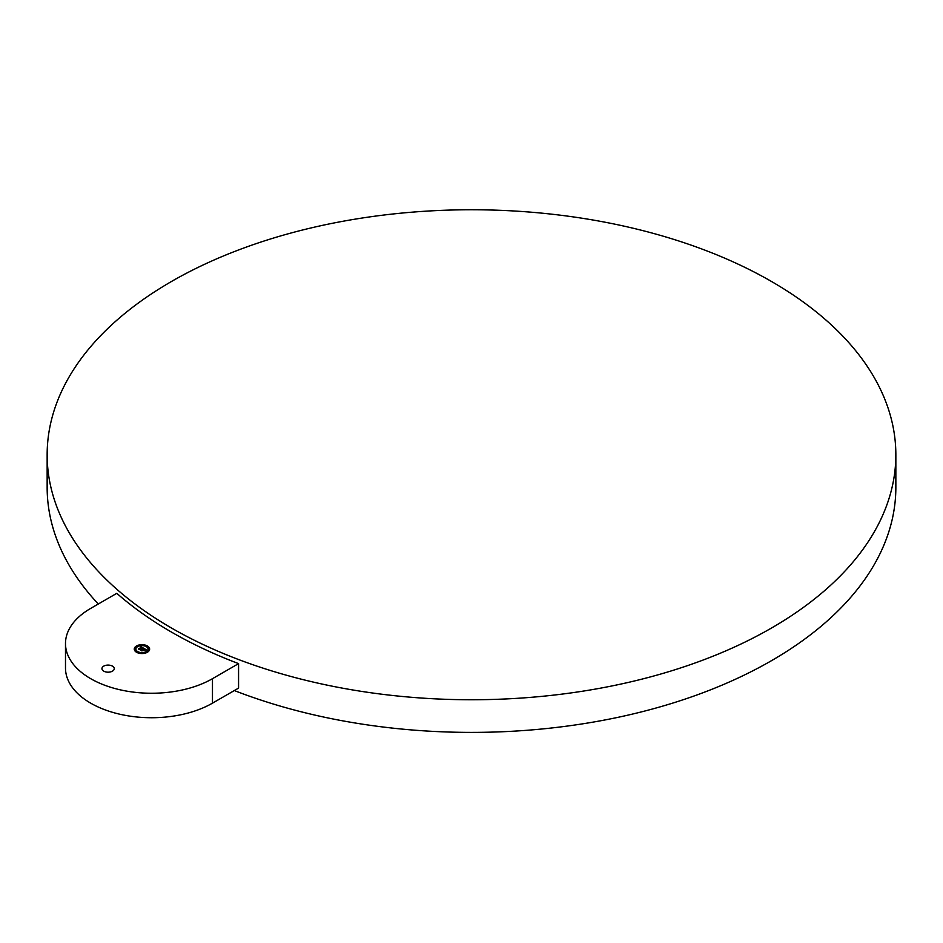 <?xml version="1.0" encoding="UTF-8"?>
<svg xmlns="http://www.w3.org/2000/svg" width="943" height="943" viewBox="0 0 943 943"><rect width="100%" height="100%" fill="white"/><g stroke="black" fill="none" stroke-linecap="round" stroke-linejoin="round"><path stroke-width="1.41" d="M238.567 663.624A424.35 244.991 0 0 1 171.437 632.069A424.35 244.991 0 0 1 116.802 593.324L90.705 608.388A86.096 49.708 0 0 0 65.491 643.539A86.096 49.708 0 0 0 118.641 689.463A86.096 49.708 0 0 0 212.47 678.689L238.567 663.624L238.567 688.107L212.47 703.16L212.47 678.689M65.491 643.539L65.491 668.021A86.096 49.708 0 0 0 118.641 713.945A86.096 49.708 0 0 0 212.47 703.16M112.453 666.135A6.153 3.548 0 0 0 105.746 665.357A6.153 3.548 0 0 0 101.95 668.646A6.153 3.548 0 0 0 103.754 671.157A6.153 3.548 0 0 0 110.449 671.923A6.153 3.548 0 0 0 114.256 668.646A6.153 3.548 0 0 0 112.453 666.135M47.15 454.762A424.35 244.991 0 0 0 171.437 627.991A424.35 244.991 0 0 0 633.896 681.105A424.35 244.991 0 0 0 895.85 454.762A424.35 244.991 0 0 0 771.563 281.521A424.35 244.991 0 0 0 309.104 228.406A424.35 244.991 0 0 0 47.15 454.762L47.15 487.401A424.35 244.991 0 0 0 98.296 604.003M234.324 690.547A424.35 244.991 0 0 0 670.779 703.702A424.35 244.991 0 0 0 895.85 487.401L895.85 454.762M147.379 652.238A7.685 4.444 0 0 0 149.631 649.102A7.685 4.444 0 0 0 144.892 645A7.685 4.444 0 0 0 136.511 645.967A7.685 4.444 0 0 0 134.26 649.102A7.685 4.444 0 0 0 138.998 653.204A7.685 4.444 0 0 0 147.379 652.238M146.224 651.578A6.059 3.501 0 0 0 148.004 649.102A6.059 3.501 0 0 0 144.267 645.872A6.059 3.501 0 0 0 137.666 646.627A6.059 3.501 0 0 0 135.886 649.102A6.059 3.501 0 0 0 139.623 652.332A6.059 3.501 0 0 0 146.224 651.578M143.088 649.857L141.969 650.988L140.59 650.187L141.898 650.87L143.088 649.786M143.69 650.564L144.692 649.916L143.69 650.564M146.153 649.916L145.116 650.033L146.153 649.857M146.259 649.715L145.151 649.904L144.385 648.867L143.277 649.503L144.409 649.02L145.175 649.692L144.397 649.09L143.631 650.399L143.077 649.621L141.874 650.67L140.707 649.998L143.796 648.289L146.259 649.715M142.582 648.171L139.694 649.668L138.48 648.973L139.623 649.562L142.593 648.065M143.489 648.348L142.499 648.489L143.489 648.348M143.525 648.171L142.181 647.605L139.599 649.385L138.515 648.76L141.662 647.322L140.307 647.157L140.707 646.533L143.525 648.171M136.759 646.108L137.548 646.297L136.759 646.108M134.743 648.914L135.533 649.102L134.743 648.914M141.615 644.941L142.405 645.142L141.615 644.941M142.275 653.263L141.474 653.075L142.275 653.263M137.419 652.096L136.617 651.908L137.548 651.908M149.147 649.291L148.346 649.102L149.147 649.291M147.132 652.096L146.342 651.908L147.132 652.096M147.132 646.485L146.342 646.297L147.132 646.485M143.808 648.654L142.605 649.456M141.297 650.328L142.428 649.444M145.222 649.421L145.811 649.762M139.081 649.09L141.485 647.428M149.631 649.255A7.685 4.444 0 0 0 147.214 646.179M146.967 646.049A7.685 4.444 0 0 0 142.31 644.977M141.58 644.977A7.685 4.444 0 0 0 136.912 646.049M136.664 646.179A7.685 4.444 0 0 0 136.511 646.261A7.685 4.444 0 0 0 134.26 649.255M135.898 649.255A6.059 3.501 0 0 0 135.886 649.409A6.059 3.501 0 0 0 137.372 651.696M137.489 651.766A6.059 3.501 0 0 0 141.591 652.898M142.299 652.898A6.059 3.501 0 0 0 146.224 651.872A6.059 3.501 0 0 0 146.401 651.766M146.519 651.696A6.059 3.501 0 0 0 148.004 649.409A6.059 3.501 0 0 0 147.992 649.255M136.7 646.45L137.372 646.815M134.684 649.255L135.462 649.255M136.912 652.462L137.548 652.214M148.428 649.255L149.206 649.255M146.519 646.815L147.191 646.45"/></g></svg>
